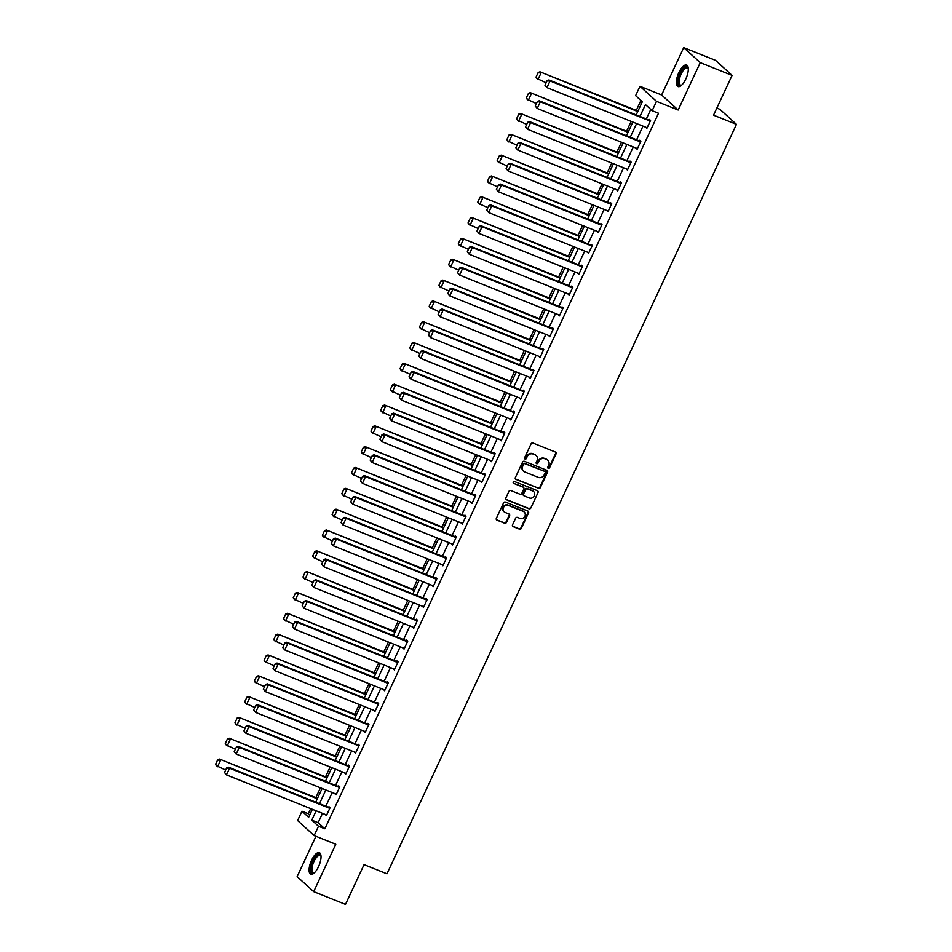 <?xml version="1.0" encoding="UTF-8"?>
<svg xmlns="http://www.w3.org/2000/svg" width="952" height="952" viewBox="0 0 952 952"><rect width="100%" height="100%" fill="white"/><g stroke="black" fill="none" stroke-linecap="round" stroke-linejoin="round"><path stroke-width="1.43" d="M548.281 468.348A1.023 0.928 132.3 0 0 549.578 467.777L556.075 453.854A1.464 1.333 132.3 0 0 555.433 452.045L532.953 443.037A1.464 1.333 132.3 0 0 531.085 443.846L524.6 457.769A1.023 0.928 132.3 0 0 525.04 459.031A1.023 0.928 132.3 0 0 526.349 458.471L527.182 456.662A4.665 4.26 132.3 0 1 533.144 454.08L535.012 454.83A4.665 4.26 132.3 0 1 537.059 460.625L536.214 462.422A1.023 0.928 132.3 0 0 536.666 463.695A1.023 0.928 132.3 0 0 537.963 463.124L538.808 461.327A4.665 4.26 132.3 0 1 544.758 458.733L546.626 459.483A4.665 4.26 132.3 0 1 548.673 465.278L547.828 467.075A1.023 0.928 132.3 0 0 548.281 468.348M547.84 467.944A1.023 0.928 132.3 0 0 549.137 467.373L555.623 453.45A1.464 1.333 132.3 0 0 555.563 452.105M524.6 458.626A1.023 0.928 132.3 0 0 525.897 458.067L526.742 456.258L527.182 456.662M536.214 463.291A1.023 0.928 132.3 0 0 537.511 462.72L538.356 460.923L538.808 461.327M318.551 866.606A11.591 4.462 -68.2 0 0 319.372 852.683A11.591 4.462 -68.2 0 0 311.578 860.263A11.591 4.462 -68.2 0 0 310.757 874.198A11.591 4.462 -68.2 0 0 318.551 866.606M685.821 78.98A11.591 4.462 -68.2 0 0 686.654 65.057A11.591 4.462 -68.2 0 0 678.847 72.638A11.591 4.462 -68.2 0 0 678.026 86.572A11.591 4.462 -68.2 0 0 685.821 78.98M512.533 524.826A1.464 1.333 132.3 0 0 513.164 526.635L519.483 529.157A1.464 1.333 132.3 0 0 521.339 528.348L528.55 512.89A1.464 1.333 132.3 0 0 527.908 511.081L505.417 502.073A1.464 1.333 132.3 0 0 503.56 502.882L496.349 518.34A1.464 1.333 132.3 0 0 496.992 520.149L504.608 523.207A1.464 1.333 132.3 0 0 506.476 522.398L509.558 515.782A1.464 1.333 132.3 0 0 508.915 513.961L505.143 512.45A3.903 3.558 132.3 0 1 503.739 507.047A3.903 3.558 132.3 0 1 508.404 505.441L523.207 511.379A3.903 3.558 132.3 0 1 524.611 516.769A3.903 3.558 132.3 0 1 519.947 518.388L517.471 517.4A1.464 1.333 132.3 0 0 515.615 518.209L512.533 524.826M322.514 813.365L318.158 822.695L324.87 828.787L318.503 826.241L314.148 835.582L297.607 820.541L301.962 811.199L308.662 817.292L312.387 809.307M732.076 75.398L700.255 62.642L683.714 47.6L715.535 60.357L732.076 75.398L713.524 115.18L736.443 124.355L386.964 873.805L364.057 864.618L345.505 904.4L313.684 891.643L335.782 844.257L314.148 835.582M683.714 47.6L661.616 94.986L678.157 110.027L700.255 62.642M678.157 110.027L656.523 101.364L652.168 110.706L645.456 104.613L639.946 116.43M324.87 828.787L658.534 113.252L652.168 110.706M538.487 488.412A1.464 1.333 132.3 0 0 540.343 487.602L547.555 472.144A1.464 1.333 132.3 0 0 546.912 470.324L524.421 461.315A1.464 1.333 132.3 0 0 522.565 462.125L515.353 477.583A1.464 1.333 132.3 0 0 515.996 479.403L538.035 488.007A1.464 1.333 132.3 0 0 539.891 487.198L547.102 471.728A1.464 1.333 132.3 0 0 547.031 470.383M538.047 492.517L530.835 507.975A1.464 1.333 132.3 0 1 528.979 508.784L506.488 499.776A1.464 1.333 132.3 0 1 505.857 497.967L508.939 491.351A1.464 1.333 132.3 0 1 510.796 490.542L519.923 494.195A1.464 1.333 132.3 0 0 521.779 493.386L523.826 488.995A1.464 1.333 132.3 0 0 523.183 487.186L513.687 483.378A1.023 0.928 132.3 0 1 513.33 481.962A1.023 0.928 132.3 0 1 514.544 481.545L537.416 490.708A1.464 1.333 132.3 0 1 538.047 492.517L530.835 507.975M315.933 836.308L297.143 876.602L313.684 891.643M736.443 124.355L719.89 109.313L716.832 108.088M650.763 109.432L646.313 118.976M642.981 126.128L636.602 139.801M633.258 146.953L626.892 160.626M623.548 167.778L617.182 181.451M613.838 188.603L607.471 202.276M604.127 209.428L597.761 223.101M594.417 230.253L588.05 243.926M584.707 251.078L578.328 264.751M574.996 271.903L568.618 285.576M565.286 292.728L558.907 306.401M555.575 313.553L549.197 327.226M545.865 334.378L539.486 348.051M536.154 355.203L529.776 368.876M526.444 376.04L520.066 389.701M516.734 396.865L510.355 410.526M507.023 417.69L500.645 431.351M497.313 438.515L490.935 452.176M487.602 459.34L481.224 473.001M477.892 480.165L471.514 493.838M468.182 500.99L461.803 514.663M458.471 521.815L452.093 535.488M448.761 542.64L442.382 556.313M439.039 563.465L432.672 577.138M429.328 584.29L422.962 597.963M419.618 605.115L413.251 618.788M409.907 625.94L403.541 639.613M400.197 646.765L393.83 660.438M390.487 667.59L384.108 681.263M380.776 688.415L374.398 702.088M371.066 709.24L364.687 722.913M361.355 730.065L354.977 743.738M351.645 750.89L345.267 764.563M341.935 771.715L335.556 785.388M332.224 792.54L325.846 806.213M645.789 127.259L646.824 128.46L650.561 120.452L649.442 119.44L649.133 120.107M636.079 148.084L637.114 149.285L640.851 141.277L639.732 140.265L639.411 140.932M626.368 168.909L627.404 170.11L631.14 162.102L630.022 161.09L629.7 161.757M616.658 189.734L617.693 190.935L621.418 182.927L620.311 181.915L619.99 182.582M606.948 210.559L607.983 211.76L611.708 203.752L610.589 202.74L610.28 203.407M597.237 231.384L598.261 232.585L601.997 224.577L600.879 223.565L600.569 224.232M587.527 252.209L588.55 253.41L592.287 245.402L591.168 244.39L590.859 245.057M577.816 273.034L578.84 274.236L582.576 266.227L581.458 265.215L581.148 265.882M568.106 293.859L569.129 295.072L572.866 287.052L571.747 286.04L571.438 286.707M558.396 314.684L559.419 315.897L563.156 307.877L562.037 306.865L561.728 307.532M548.685 335.509L549.709 336.722L553.445 328.702L552.327 327.69L552.017 328.357M538.975 356.334L539.998 357.547L543.735 349.527L542.616 348.515L542.307 349.182M529.264 377.159L530.288 378.372L534.024 370.364L532.906 369.34L532.596 370.007M519.554 397.984L520.577 399.197L524.314 391.189L523.195 390.165L522.886 390.832M509.832 418.809L510.867 420.022L514.604 412.014L513.485 410.99L513.176 411.657M500.121 439.634L501.157 440.847L504.893 432.839L503.775 431.815L503.465 432.482M490.411 460.459L491.446 461.672L495.183 453.664L494.064 452.64L493.755 453.307M480.7 481.284L481.736 482.497L485.472 474.489L484.354 473.465L484.044 474.132M470.99 502.109L472.025 503.322L475.762 495.314L474.643 494.29L474.334 494.957M461.28 522.945L462.315 524.147L466.052 516.139L464.933 515.115L464.624 515.782M451.569 543.77L452.605 544.972L456.341 536.964L455.223 535.94L454.913 536.607M441.859 564.596L442.894 565.797L446.631 557.789L445.512 556.765L445.191 557.432M432.148 585.42L433.184 586.622L436.92 578.614L435.802 577.59L435.48 578.257M422.438 606.245L423.473 607.447L427.198 599.439L426.091 598.415L425.77 599.082M412.728 627.071L413.763 628.272L417.488 620.264L416.369 619.24L416.06 619.919M403.017 647.895L404.041 649.097L407.777 641.089L406.659 640.065L406.349 640.744M393.307 668.721L394.33 669.922L398.067 661.914L396.948 660.89L396.639 661.569M383.596 689.546L384.62 690.747L388.356 682.739L387.238 681.715L386.928 682.394M373.886 710.37L374.909 711.572L378.646 703.564L377.527 702.552L377.218 703.219M364.176 731.196L365.199 732.397L368.936 724.389L367.817 723.377L367.508 724.044M354.465 752.02L355.489 753.222L359.225 745.214L358.107 744.202L357.797 744.869M344.755 772.846L345.778 774.047L349.515 766.039L348.396 765.027L348.087 765.694M335.044 793.671L336.068 794.872L339.805 786.864L338.686 785.852L338.377 786.519M325.334 814.495L326.357 815.697L330.094 807.689L328.975 806.677L328.666 807.344M640.922 100.484L636.293 110.42M631.176 121.404L626.583 131.245M621.466 142.229L616.872 152.07M611.755 163.054L607.162 172.895M602.045 183.879L597.451 193.72M592.334 204.704L587.741 214.545M582.612 225.529L578.031 235.37M572.902 246.354L568.32 256.195M563.191 267.179L558.61 277.02M553.481 288.004L548.899 297.845M543.77 308.829L539.189 318.67M534.06 329.654L529.479 339.495M524.35 350.479L519.768 360.32M514.639 371.304L510.058 381.145M504.929 392.129L500.335 401.97M495.218 412.954L490.625 422.795M485.508 433.779L480.915 443.62M475.798 454.604L471.204 464.445M466.087 475.429L461.494 485.27M456.377 496.254L451.783 506.095M446.666 517.079L442.073 526.92M436.956 537.904L432.363 547.745M427.246 558.729L422.652 568.57M417.535 579.554L412.942 589.395M407.825 600.379L403.231 610.22M398.115 621.204L393.521 631.045M388.392 642.029L383.811 651.87M378.682 662.854L374.1 672.695M368.971 683.679L364.39 693.52M359.261 704.504L354.68 714.345M349.551 725.329L344.969 735.17M339.84 746.166L335.259 755.995M330.13 766.991L325.548 776.82M320.419 787.816L315.838 797.657M310.709 808.641L308.329 813.746L309.733 815.031M308.329 813.746L301.962 811.199M636.186 114.918L642.326 101.757L635.615 95.664L639.982 86.323L656.523 101.364M661.616 94.986L639.982 86.323M316.147 810.818L311.804 820.148L318.503 826.241M636.614 123.581L630.236 137.255M626.904 144.406L620.526 158.08M617.193 165.231L610.815 178.905M607.483 186.056L601.105 199.73M597.773 206.881L591.394 220.555M588.05 227.706L581.684 241.38M578.34 248.531L571.973 262.205M568.63 269.356L562.263 283.03M558.919 290.181L552.553 303.855M549.209 311.007L542.842 324.68M539.498 331.832L533.12 345.505M529.788 352.656L523.41 366.33M520.078 373.481L513.699 387.155M510.367 394.307L503.989 407.98M500.657 415.132L494.278 428.805M490.946 435.957L484.568 449.63M481.236 456.781L474.858 470.455M471.526 477.606L465.147 491.28M461.815 498.432L455.437 512.105M452.105 519.256L445.726 532.93M442.394 540.082L436.016 553.755M432.684 560.907L426.306 574.58M422.974 581.731L416.595 595.405M413.263 602.557L406.885 616.23M403.553 623.381L397.174 637.055M393.83 644.218L387.464 657.88M384.12 665.043L377.754 678.705M374.41 685.868L368.043 699.53M364.699 706.693L358.333 720.355M354.989 727.518L348.622 741.18M345.278 748.343L338.9 762.016M335.568 769.168L329.19 782.841M325.858 789.993L319.479 803.667M315.731 802.155L322.109 788.482M325.441 781.33L331.82 767.657M335.152 760.505L341.53 746.832M344.862 739.68L351.24 726.007M354.572 718.855L360.951 705.182M364.283 698.03L370.661 684.357M373.993 677.205L380.372 663.532M383.704 656.38L390.082 642.707M393.414 635.555L399.792 621.882M403.124 614.73L409.503 601.057M412.835 593.905L419.213 580.232M422.545 573.08L428.924 559.407M432.256 552.255L438.634 538.582M441.966 531.43L448.344 517.757M451.688 510.605L458.055 496.932M461.399 489.78L467.765 476.107M471.109 468.955L477.476 455.282M480.82 448.13L487.186 434.457M490.53 427.305L496.896 413.632M500.24 406.48L506.607 392.807M509.951 385.655L516.329 371.982M519.661 364.83L526.039 351.157M529.371 344.005L535.75 330.332M539.082 323.18L545.46 309.507M548.792 302.355L555.171 288.682M558.503 281.518L564.881 267.857M568.213 260.693L574.591 247.032M577.923 239.868L584.302 226.207M587.634 219.043L594.012 205.382M597.344 198.218L603.723 184.557M607.055 177.393L613.433 163.72M616.765 156.568L623.143 142.895M626.476 135.743L632.854 122.07M318.158 822.695L311.804 820.148M645.706 127.449L647.051 127.984M635.995 148.274L637.328 148.809M626.285 169.099L627.618 169.635M616.575 189.924L617.908 190.459M606.864 210.749L608.197 211.285M597.154 231.574L598.487 232.109M587.432 252.399L588.776 252.935M577.721 273.224L579.066 273.76M568.011 294.049L569.356 294.584M558.3 314.874L559.645 315.409M548.59 335.699L549.935 336.235M538.88 356.524L540.224 357.06M529.169 377.349L530.514 377.885M519.459 398.174L520.803 398.709M509.748 418.999L511.093 419.534M500.038 439.824L501.383 440.359M490.328 460.649L491.672 461.185M480.617 481.474L481.962 482.01M470.907 502.299L472.252 502.846M461.196 523.124L462.541 523.671M451.486 543.949L452.831 544.496M441.776 564.774L443.108 565.321M432.065 585.599L433.398 586.146M422.355 606.424L423.688 606.971M412.644 627.249L413.977 627.796M402.934 648.086L404.267 648.621M393.224 668.911L394.556 669.446M383.501 689.736L384.846 690.271M373.791 710.561L375.136 711.096M364.08 731.386L365.425 731.921M354.37 752.211L355.715 752.746M344.66 773.036L346.004 773.571M334.949 793.861L336.294 794.396M325.239 814.686L326.584 815.221M547.578 460.03A4.665 4.26 132.3 0 0 546.186 459.078L546.626 459.483M538.356 460.923A4.665 4.26 132.3 0 1 544.306 458.328L546.186 459.078M535.964 455.377A4.665 4.26 132.3 0 0 534.56 454.425L535.012 454.83M526.742 456.258A4.665 4.26 132.3 0 1 532.692 453.676L534.56 454.425M515.425 478.939A1.464 1.333 132.3 0 0 515.544 478.987L538.035 488.007M545.127 472.882A1.023 0.928 132.3 0 0 544.235 471.204L524.945 463.695A1.023 0.928 132.3 0 0 523.636 464.267L522.755 466.171A4.665 4.26 132.3 0 0 524.802 471.966L538.297 477.368A4.665 4.26 132.3 0 0 544.246 474.774L545.127 472.882M523.398 471.014A4.665 4.26 132.3 0 1 522.303 465.766L523.195 463.862A1.023 0.928 132.3 0 1 524.492 463.291L544.235 471.204M505.928 499.312A1.464 1.333 132.3 0 0 506.047 499.372L528.527 508.38A1.464 1.333 132.3 0 0 530.395 507.571M523.314 487.234A1.464 1.333 132.3 0 0 522.743 486.769L513.687 483.378M529.383 497.979A3.903 3.558 132.3 0 0 533.644 491.589A3.903 3.558 132.3 0 0 532.656 490.97L527.432 488.888A1.464 1.333 132.3 0 0 525.575 489.697L523.529 494.088A1.464 1.333 132.3 0 0 524.171 495.897L529.383 497.979M533.406 491.399A3.903 3.558 132.3 0 0 532.204 490.566L532.656 490.97M523.6 495.433A1.464 1.333 132.3 0 1 523.076 493.671L525.123 489.28A1.464 1.333 132.3 0 1 526.991 488.471L532.204 490.566M537.606 492.113A1.464 1.333 132.3 0 0 537.535 490.756M523.969 511.795A3.903 3.558 132.3 0 0 522.767 510.962L523.207 511.379M503.929 511.617A3.903 3.558 132.3 0 1 507.963 505.036L522.767 510.962M496.42 519.685A1.464 1.333 132.3 0 0 496.539 519.744L504.167 522.803A1.464 1.333 132.3 0 0 506.024 521.993L509.106 515.365A1.464 1.333 132.3 0 0 509.034 514.02M512.604 526.17A1.464 1.333 132.3 0 0 512.723 526.23L519.03 528.753A1.464 1.333 132.3 0 0 520.887 527.943L528.098 512.485A1.464 1.333 132.3 0 0 528.027 511.141M637.983 111.086L539.986 71.817L637.757 111.574M546.127 82.776L536.88 78.492L536.024 77.136L538.201 72.471L536.024 77.136M538.653 72.876L541.105 72.84L537.987 79.516L536.464 77.54M538.201 72.471L539.986 71.817M647.134 127.794L546.936 87.644L544.96 85.264L547.138 80.599L544.96 85.264M650.466 120.642L548.935 79.956L550.054 80.968L546.936 87.644L545.413 85.68M650.24 121.118L550.054 80.968L547.59 81.003M548.935 79.956L547.138 80.599M681.632 85.192A10.032 3.856 111.8 0 1 681.465 85.275A10.032 3.856 111.8 0 1 681.227 85.394A10.032 3.856 111.8 0 1 678.645 78.35A10.032 3.856 111.8 0 1 685.488 67.045A10.032 3.856 111.8 0 1 688.248 68.354A10.032 3.856 111.8 0 1 688.296 68.544M688.308 68.687A9.282 3.57 -68.2 0 0 687.451 67.854A9.282 3.57 -68.2 0 0 685.964 67.985A9.282 3.57 -68.2 0 0 680.085 76.803A9.282 3.57 -68.2 0 0 680.537 85.097A9.282 3.57 -68.2 0 0 681.739 85.085M687.213 65.426A11.519 4.439 -68.2 0 0 685.797 65.688A11.519 4.439 -68.2 0 0 678.681 76.1A11.519 4.439 -68.2 0 0 678.693 86.691M314.35 872.806A10.032 3.856 111.8 0 1 314.184 872.901A10.032 3.856 111.8 0 1 310.947 870.437A10.032 3.856 111.8 0 1 313.065 861.096A10.032 3.856 111.8 0 1 320.967 855.979A10.032 3.856 111.8 0 1 321.026 856.169M321.026 856.312A9.282 3.57 -68.2 0 0 320.169 855.479A9.282 3.57 -68.2 0 0 313.922 861.56A9.282 3.57 -68.2 0 0 313.267 872.722A9.282 3.57 -68.2 0 0 314.457 872.71M319.943 853.04A11.519 4.439 -68.2 0 0 312.613 860.691A11.519 4.439 -68.2 0 0 311.423 874.317M628.272 131.911L530.276 92.653L628.046 132.399M536.416 103.601L527.158 99.317L526.313 97.961L528.491 93.296L526.313 97.961M528.943 93.701L531.394 93.665L528.277 100.341L526.753 98.365M528.491 93.296L530.276 92.653M618.55 152.736L520.565 113.478L618.336 153.224M526.706 124.426L517.448 120.142L516.603 118.786L518.78 114.121L516.603 118.786M519.221 114.526L521.684 114.49L518.566 121.166L517.043 119.19M518.78 114.121L520.565 113.478M637.423 148.619L537.226 108.469L535.25 106.088L537.428 101.424L535.25 106.088M640.755 141.467L539.225 100.781L540.331 101.793L537.226 108.469L535.702 106.505M640.529 141.943L540.331 101.793L537.88 101.828M539.225 100.781L537.428 101.424M627.713 169.444L527.515 129.293L525.54 126.913L527.717 122.249L525.54 126.913M631.045 162.292L529.502 121.606L530.621 122.618L527.515 129.293L525.992 127.33M630.819 162.768L530.621 122.618L528.17 122.653M529.502 121.606L527.717 122.249M608.84 173.561L510.855 134.303L608.625 174.049M516.995 145.251L507.737 140.967L506.892 139.611L509.07 134.946L506.892 139.611M509.51 135.351L511.974 135.315L508.856 141.991L507.333 140.015M509.07 134.946L510.855 134.303M599.129 194.386L501.145 155.128L598.915 194.874M507.285 166.076L498.027 161.792L497.182 160.436L499.36 155.771L497.182 160.436M499.8 156.176L502.263 156.14L499.145 162.816L497.622 160.84M499.36 155.771L501.145 155.128M589.419 215.211L491.434 175.953L589.205 215.699M497.575 186.901L488.317 182.629L487.472 181.261L489.649 176.596L487.472 181.261M490.09 177.001L492.553 176.965L489.435 183.641L487.912 181.665M489.649 176.596L491.434 175.953M618.003 190.269L517.805 150.119L515.829 147.738L518.007 143.074L515.829 147.738M621.335 183.117L519.792 142.431L520.911 143.443L517.805 150.119L516.282 148.155M621.109 183.593L520.911 143.443L518.459 143.478M519.792 142.431L518.007 143.074M608.292 211.094L508.094 170.944L506.119 168.564L508.297 163.899L506.119 168.564M611.624 203.942L510.082 163.256L511.2 164.268L508.094 170.944L506.571 168.98M611.398 204.418L511.2 164.268L508.749 164.303M510.082 163.256L508.297 163.899M598.582 231.919L498.384 191.768L496.408 189.4L498.586 184.724L496.408 189.4M601.914 224.767L500.371 184.081L501.49 185.093L498.384 191.768L496.861 189.805M601.688 225.243L501.49 185.093L499.038 185.128M500.371 184.081L498.586 184.724M579.708 236.048L481.724 196.778L579.494 236.524M487.864 207.726L478.606 203.454L477.761 202.086L479.939 197.421L477.761 202.086M480.379 197.826L482.842 197.79L479.725 204.466L478.202 202.49M479.939 197.421L481.724 196.778M588.871 252.744L488.673 212.594L486.698 210.225L488.876 205.549L486.698 210.225M592.203 245.592L490.661 204.906L491.779 205.918L488.673 212.594L487.15 210.63M591.977 246.068L491.779 205.918L489.328 205.953M490.661 204.906L488.876 205.549M569.998 256.873L472.013 217.603L569.772 257.349M478.154 228.551L468.896 224.279L468.051 222.911L470.228 218.246L468.051 222.911M470.669 218.651L473.132 218.615L470.014 225.291L468.491 223.315M470.228 218.246L472.013 217.603M579.161 273.569L478.963 233.418L476.988 231.05L479.165 226.374L476.988 231.05M582.493 266.417L480.95 225.731L482.069 226.743L478.963 233.418L477.44 231.455M582.267 266.893L482.069 226.743L479.618 226.778M480.95 225.731L479.165 226.374M560.288 277.698L462.303 238.428L560.062 278.174M468.443 249.376L459.185 245.104L458.328 243.736L460.518 239.071L458.328 243.736M460.958 239.476L463.422 239.44L460.304 246.116L458.781 244.152M460.518 239.071L462.303 238.428M569.439 294.394L469.253 254.243L467.277 251.875L469.455 247.199L467.277 251.875M572.783 287.242L471.24 246.556L472.359 247.568L469.253 254.243L467.729 252.28M572.557 287.73L472.359 247.568L469.907 247.603M471.24 246.556L469.455 247.199M550.577 298.523L452.593 259.253L550.351 298.999M458.733 270.201L449.475 265.929L448.618 264.561L450.808 259.896L448.618 264.561M451.248 260.301L453.711 260.265L450.593 266.941L449.07 264.977M450.808 259.896L452.593 259.253M559.728 315.219L459.542 275.068L457.567 272.7L459.745 268.024L457.567 272.7M563.072 308.067L461.53 267.381L462.648 268.393L459.542 275.068L458.019 273.105M562.846 308.555L462.648 268.393L460.197 268.428M461.53 267.381L459.745 268.024M540.867 319.348L442.882 280.078L540.641 319.824M449.023 291.026L439.764 286.754L438.908 285.386L441.085 280.721L438.908 285.386M441.538 281.126L444.001 281.09L440.883 287.766L439.36 285.802M441.085 280.721L442.882 280.078M550.018 336.044L449.82 295.894L447.856 293.525L450.034 288.849L447.856 293.525M553.362 328.892L451.819 288.206L452.938 289.218L449.82 295.894L448.297 293.93M553.136 329.38L452.938 289.218L450.486 289.253M451.819 288.206L450.034 288.849M531.157 340.173L433.172 300.903L530.93 340.649M439.312 311.851L430.054 307.579L429.197 306.211L431.375 301.546L429.197 306.211M431.827 301.951L434.279 301.915L431.173 308.591L429.649 306.627M431.375 301.546L433.172 300.903M540.308 356.869L440.11 316.718L438.146 314.35L440.324 309.674L438.146 314.35M543.652 349.717L442.109 309.031L443.227 310.043L440.11 316.718L438.586 314.755M543.425 350.205L443.227 310.043L440.776 310.078M442.109 309.031L440.324 309.674M521.446 360.998L423.45 321.728L521.22 361.474M429.602 332.676L420.344 328.404L419.487 327.036L421.665 322.371L419.487 327.036M422.117 322.776L424.568 322.74L421.462 329.416L419.939 327.452M421.665 322.371L423.45 321.728M530.597 377.706L430.399 337.543L428.436 335.175L430.613 330.499L428.436 335.175M533.941 370.542L432.398 329.856L433.517 330.868L430.399 337.543L428.876 335.58M533.715 371.03L433.517 330.868L431.054 330.903M432.398 329.856L430.613 330.499M511.736 381.823L413.739 342.553L511.51 382.299M419.88 353.501L410.633 349.229L409.776 347.861L411.954 343.196L409.776 347.861M412.406 343.601L414.858 343.565L411.752 350.241L410.229 348.277M411.954 343.196L413.739 342.553M520.887 398.531L420.689 358.368L418.725 356L420.903 351.324L418.725 356M524.231 391.367L422.688 350.681L423.807 351.693L420.689 358.368L419.166 356.405M524.005 391.855L423.807 351.693L421.343 351.728M422.688 350.681L420.903 351.324M502.025 402.648L404.029 363.378L501.799 403.124M410.169 374.326L400.923 370.054L400.066 368.698L402.244 364.021L400.066 368.698M402.696 364.426L405.147 364.39L402.041 371.066L400.518 369.102M402.244 364.021L404.029 363.378M511.176 419.356L410.978 379.193L409.015 376.825L411.193 372.149L409.015 376.825M514.52 412.192L412.978 371.506L414.096 372.518L410.978 379.193L409.455 377.23M514.294 412.68L414.096 372.518L411.633 372.553M412.978 371.506L411.193 372.149M492.315 423.473L394.318 384.203L492.089 423.949M400.459 395.151L391.212 390.879L390.356 389.523L392.533 384.846L390.356 389.523M392.986 385.251L395.437 385.215L392.331 391.891L390.808 389.927M392.533 384.846L394.318 384.203M501.466 440.181L401.268 400.018L399.305 397.65L401.482 392.974L399.305 397.65M504.798 433.017L403.267 392.331L404.386 393.354L401.268 400.018L399.745 398.055M504.584 433.505L404.386 393.354L401.922 393.378M403.267 392.331L401.482 392.974M482.604 444.298L384.608 405.028L482.378 444.774M390.748 415.976L381.502 411.704L380.645 410.348L382.823 405.671L380.645 410.348M383.275 406.076L385.727 406.04L382.621 412.716L381.097 410.752M382.823 405.671L384.608 405.028M491.756 461.006L391.558 420.843L389.594 418.475L391.772 413.799L389.594 418.475M495.088 453.842L393.557 413.156L394.675 414.18L391.558 420.843L390.034 418.88M494.873 454.33L394.675 414.18L392.212 414.203M393.557 413.156L391.772 413.799M472.894 465.123L374.898 425.853L472.668 465.599M381.038 436.801L371.792 432.529L370.935 431.173L373.113 426.496L370.935 431.173M373.565 426.901L376.016 426.865L372.91 433.541L371.387 431.577M373.113 426.496L374.898 425.853M482.045 481.831L381.847 441.668L379.884 439.3L382.061 434.624L379.884 439.3M485.377 474.667L383.846 433.981L384.965 435.005L381.847 441.668L380.324 439.705M485.163 475.155L384.965 435.005L382.502 435.028M383.846 433.981L382.061 434.624M463.184 485.948L365.187 446.678L462.958 486.424M371.328 457.626L362.081 453.354L361.224 451.998L363.402 447.321L361.224 451.998M363.854 447.726L366.306 447.69L363.2 454.366L361.677 452.402M363.402 447.321L365.187 446.678M472.335 502.656L372.137 462.493L370.173 460.125L372.351 455.449L370.173 460.125M475.667 495.504L374.136 454.806L375.255 455.829L372.137 462.493L370.614 460.53M475.453 495.98L375.255 455.829L372.791 455.853M374.136 454.806L372.351 455.449M453.473 506.773L355.477 467.503L453.247 507.249M361.617 478.451L352.371 474.179L351.514 472.823L353.692 468.146L351.514 472.823M354.144 468.551L356.595 468.515L353.49 475.191L351.966 473.227M353.692 468.146L355.477 467.503M462.624 523.481L362.426 483.33L360.451 480.95L362.641 476.274L360.451 480.95M465.956 516.329L364.426 475.631L365.544 476.654L362.426 483.33L360.903 481.355M465.73 516.805L365.544 476.654L363.081 476.678M364.426 475.631L362.641 476.274M443.763 527.598L345.766 488.328L443.537 528.074M351.907 499.276L342.66 495.004L341.804 493.648L343.981 488.971L341.804 493.648M344.434 489.376L346.885 489.34L343.767 496.016L342.244 494.052M343.981 488.971L345.766 488.328M452.914 544.306L352.716 504.155L350.741 501.775L352.918 497.099L350.741 501.775M456.246 537.154L354.715 496.456L355.834 497.479L352.716 504.155L351.193 502.18M456.02 537.63L355.834 497.479L353.37 497.503M354.715 496.456L352.918 497.099M434.052 548.423L336.056 509.153L433.826 548.899M342.196 520.101L332.938 515.829L332.093 514.473L334.271 509.796L332.093 514.473M334.723 510.201L337.175 510.165L334.057 516.841L332.534 514.877M334.271 509.796L336.056 509.153M443.204 565.131L343.006 524.98L341.03 522.6L343.208 517.924L341.03 522.6M446.536 557.979L345.005 517.281L346.112 518.304L343.006 524.98L341.482 523.005M446.31 558.455L346.112 518.304L343.66 518.328M345.005 517.281L343.208 517.924M424.33 569.248L326.346 529.978L424.116 569.724M332.486 540.926L323.228 536.654L322.383 535.298L324.561 530.621L322.383 535.298M325.001 531.026L327.464 530.99L324.346 537.666L322.823 535.702M324.561 530.621L326.346 529.978M433.493 585.956L333.295 545.805L331.32 543.425L333.498 538.749L331.32 543.425M436.825 578.804L335.282 538.106L336.401 539.13L333.295 545.805L331.772 543.83M436.599 579.28L336.401 539.13L333.95 539.153M335.282 538.106L333.498 538.749M414.62 590.073L316.635 550.803L414.406 590.549M322.776 561.751L313.517 557.479L312.673 556.123L314.85 551.446L312.673 556.123M315.29 551.851L317.754 551.815L314.636 558.491L313.113 556.527M314.85 551.446L316.635 550.803M423.783 606.781L323.585 566.63L321.609 564.25L323.787 559.574L321.609 564.25M427.115 599.629L325.572 558.931L326.691 559.954L323.585 566.63L322.062 564.655M426.889 600.105L326.691 559.954L324.239 559.978M325.572 558.931L323.787 559.574M404.909 610.898L306.925 571.628L404.695 611.374M313.065 582.576L303.807 578.304L302.962 576.948L305.14 572.271L302.962 576.948M305.58 572.676L308.043 572.64L304.926 579.316L303.402 577.352M305.14 572.271L306.925 571.628M414.072 627.606L313.874 587.455L311.899 585.075L314.077 580.399L311.899 585.075M417.404 620.454L315.862 579.756L316.98 580.779L313.874 587.455L312.351 585.48M417.178 620.93L316.98 580.779L314.529 580.815M315.862 579.756L314.077 580.399M395.199 631.723L297.214 592.453L394.985 632.199M303.355 603.401L294.097 599.129L293.252 597.773L295.429 593.096L293.252 597.773M295.87 593.501L298.333 593.477L295.215 600.141L293.692 598.177M295.429 593.096L297.214 592.453M404.362 648.431L304.164 608.28L302.189 605.9L304.366 601.224L302.189 605.9M407.694 641.279L306.151 600.581L307.27 601.605L304.164 608.28L302.641 606.305M407.468 641.755L307.27 601.605L304.818 601.64M306.151 600.581L304.366 601.224M385.489 652.548L287.504 613.278L385.274 653.024M293.644 624.226L284.386 619.954L283.541 618.598L285.719 613.921L283.541 618.598M286.159 614.326L288.623 614.302L285.505 620.966L283.982 619.002M285.719 613.921L287.504 613.278M394.652 669.256L294.454 629.105L292.478 626.725L294.656 622.049L292.478 626.725M397.984 662.104L296.441 621.406L297.56 622.429L294.454 629.105L292.93 627.13M397.757 662.58L297.56 622.429L295.108 622.465M296.441 621.406L294.656 622.049M375.778 673.373L277.794 634.103L375.552 673.849M283.934 645.051L274.676 640.779L273.831 639.423L276.009 634.746L273.831 639.423M276.449 635.151L278.912 635.127L275.794 641.791L274.271 639.827M276.009 634.746L277.794 634.103M384.941 690.081L284.743 649.93L282.768 647.55L284.945 642.874L282.768 647.55M388.273 682.929L286.73 642.231L287.849 643.254L284.743 649.93L283.22 647.955M388.047 683.405L287.849 643.254L285.398 643.29M286.73 642.231L284.945 642.874M366.068 694.198L268.083 654.928L365.842 694.674M274.224 665.876L264.965 661.604L264.109 660.248L266.298 655.571L264.109 660.248M266.738 655.976L269.202 655.952L266.084 662.616L264.561 660.652M266.298 655.571L268.083 654.928M375.219 710.906L275.033 670.755L273.057 668.375L275.235 663.699L273.057 668.375M378.563 703.754L277.02 663.056L278.139 664.079L275.033 670.755L273.51 668.78M378.337 704.23L278.139 664.079L275.687 664.115M277.02 663.056L275.235 663.699M356.357 715.023L258.373 675.753L356.131 715.499M264.513 686.701L255.255 682.429L254.398 681.073L256.588 676.396L254.398 681.073M257.028 676.801L259.491 676.777L256.374 683.453L254.85 681.477M256.588 676.396L258.373 675.753M365.508 731.731L265.322 691.58L263.347 689.2L265.525 684.524L263.347 689.2M368.852 724.579L267.31 683.881L268.428 684.904L265.322 691.58L263.799 689.605M368.626 725.055L268.428 684.904L265.977 684.94M267.31 683.881L265.525 684.524M346.647 735.848L248.662 696.578L346.421 736.324M254.803 707.538L245.545 703.254L244.688 701.898L246.865 697.221L244.688 701.898M247.318 697.626L249.781 697.602L246.663 704.278L245.14 702.302M246.865 697.221L248.662 696.578M355.798 752.556L255.6 712.405L253.637 710.025L255.814 705.361L253.637 710.025M359.142 745.404L257.599 704.706L258.718 705.729L255.6 712.405L254.077 710.43M358.916 745.88L258.718 705.729L256.267 705.765M257.599 704.706L255.814 705.361M336.937 756.673L238.952 717.403L336.71 757.149M245.092 728.363L235.834 724.079L234.977 722.723L237.155 718.046L234.977 722.723M237.607 718.451L240.059 718.427L236.953 725.103L235.43 723.127M237.155 718.046L238.952 717.403M346.088 773.381L245.89 733.23L243.926 730.85L246.104 726.186L243.926 730.85M349.432 766.229L247.889 725.531L249.007 726.554L245.89 733.23L244.366 731.255M349.205 766.705L249.007 726.554L246.556 726.59M247.889 725.531L246.104 726.186M327.226 777.498L229.23 738.228L327 777.974M235.382 749.188L226.124 744.904L225.267 743.548L227.445 738.871L225.267 743.548M227.897 739.276L230.348 739.252L227.242 745.928L225.719 743.952M227.445 738.871L229.23 738.228M336.377 794.206L236.179 754.055L234.216 751.675L236.393 747.011L234.216 751.675M339.721 787.054L238.178 746.368L239.297 747.379L236.179 754.055L234.656 752.08M339.495 787.53L239.297 747.379L236.834 747.415M238.178 746.368L236.393 747.011M317.516 798.323L219.519 759.053L317.29 798.799M225.672 770.013L216.413 765.729L215.557 764.373L217.734 759.696L215.557 764.373M218.186 760.112L220.638 760.077L217.532 766.753L216.009 764.777M217.734 759.696L219.519 759.053M326.667 815.031L226.469 774.88L224.505 772.5L226.683 767.836L224.505 772.5M330.011 807.879L228.468 767.193L229.587 768.204L226.469 774.88L224.946 772.905M329.785 808.355L229.587 768.204L227.123 768.24M228.468 767.193L226.683 767.836"/></g></svg>
